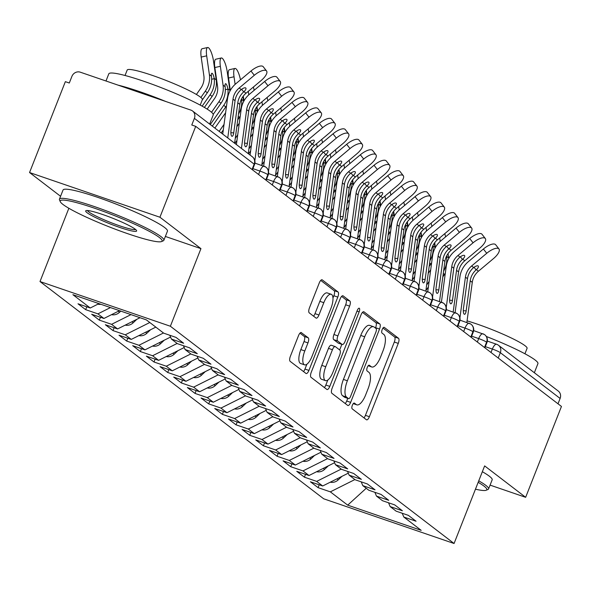 <?xml version="1.0" encoding="UTF-8"?>
<svg xmlns="http://www.w3.org/2000/svg" width="591" height="591" viewBox="0 0 591 591"><rect width="100%" height="100%" fill="white"/><g stroke="black" fill="none" stroke-linecap="round" stroke-linejoin="round"><path stroke-width="0.89" d="M352.354 405.263A3.081 1.13 108.9 0 0 352.177 408.832L366.435 419.75A4.403 1.618 108.9 0 0 366.612 419.846A4.403 1.618 108.9 0 0 369.382 416.707L398.26 343.393A4.403 1.618 108.9 0 0 398.519 338.296L384.261 327.377A3.081 1.13 108.9 0 0 384.143 327.311A3.081 1.13 108.9 0 0 382.2 329.505A3.081 1.13 108.9 0 0 382.015 333.073L383.862 334.491A14.103 5.164 108.9 0 1 383.02 350.81L380.611 356.92A14.103 5.164 108.9 0 1 371.746 366.967A14.103 5.164 108.9 0 1 371.185 366.664L369.338 365.253A3.081 1.13 108.9 0 0 369.22 365.186A3.081 1.13 108.9 0 0 367.277 367.388A3.081 1.13 108.9 0 0 367.092 370.956L368.939 372.367A14.103 5.164 108.9 0 1 368.097 388.693L365.696 394.803A14.103 5.164 108.9 0 1 356.824 404.85A14.103 5.164 108.9 0 1 356.262 404.547L354.423 403.128A3.081 1.13 108.9 0 0 354.297 403.062A3.081 1.13 108.9 0 0 352.354 405.263M301.447 332.615A4.403 1.618 108.9 0 0 301.277 332.519A4.403 1.618 108.9 0 0 298.507 335.658L290.403 356.225A4.403 1.618 108.9 0 0 290.137 361.33L305.975 373.453A4.403 1.618 108.9 0 0 306.153 373.549A4.403 1.618 108.9 0 0 308.923 370.409L337.801 297.096A4.403 1.618 108.9 0 0 338.067 291.991L322.228 279.868A4.403 1.618 108.9 0 0 322.051 279.772A4.403 1.618 108.9 0 0 319.28 282.912L309.492 307.756A4.403 1.618 108.9 0 0 309.233 312.861L316.008 318.047A4.403 1.618 108.9 0 0 316.185 318.143A4.403 1.618 108.9 0 0 318.955 315.003L323.809 302.681A11.783 4.322 108.9 0 1 331.219 294.281A11.783 4.322 108.9 0 1 330.99 308.177L311.974 356.447A11.783 4.322 108.9 0 1 304.564 364.846A11.783 4.322 108.9 0 1 304.793 350.951L307.963 342.906A4.403 1.618 108.9 0 0 308.229 337.801L301.078 332.482M490.079 485.115L525.65 497.312L561.45 406.438L195.717 126.356L191.772 125.004L194.387 118.363A6.73 6.22 -52.6 0 0 192.555 110.99A6.73 6.22 -52.6 0 0 190.908 110.111L80.287 72.183A6.73 6.22 -52.6 0 0 71.91 76.379L69.295 83.013L65.35 81.661L29.55 172.535L60.57 196.293M165.362 236.444L200.94 248.641L159.925 217.229L195.717 126.356M200.94 248.641L170.371 326.239L454.073 543.498L323.698 498.797L40.003 281.545L170.371 326.239M525.65 497.312L484.635 465.9L454.073 543.498M332.142 388.191A4.403 1.618 108.9 0 0 331.876 393.288L347.715 405.419A4.403 1.618 108.9 0 0 347.885 405.515A4.403 1.618 108.9 0 0 350.655 402.368L379.54 329.054A4.403 1.618 108.9 0 0 379.799 323.957L363.967 311.826A4.403 1.618 108.9 0 0 363.79 311.738A4.403 1.618 108.9 0 0 361.02 314.877L332.142 388.191M326.845 389.432L311.006 377.309A4.403 1.618 108.9 0 1 311.272 372.204L340.15 298.891A4.403 1.618 108.9 0 1 342.92 295.751A4.403 1.618 108.9 0 1 343.098 295.847L349.872 301.041A4.403 1.618 108.9 0 1 349.613 306.138L337.897 335.873A4.403 1.618 108.9 0 0 337.638 340.97L342.13 344.413A4.403 1.618 108.9 0 0 342.307 344.509A4.403 1.618 108.9 0 0 345.078 341.369L357.274 310.415A3.081 1.13 108.9 0 1 359.21 308.214A3.081 1.13 108.9 0 1 359.151 311.856L329.793 386.388A4.403 1.618 108.9 0 1 327.022 389.528A4.403 1.618 108.9 0 1 326.845 389.432M366.235 488.262L347.7 505.15L421.184 530.341L403.823 517.044L416.064 521.24L408.411 515.382L396.162 511.178L390.149 506.576L402.397 510.772L394.736 504.906L382.488 500.71L376.474 496.1L388.723 500.304L381.069 494.438L368.821 490.242L362.8 485.632L375.049 489.836L367.395 483.97L355.147 479.766L349.133 475.164L361.374 479.36L353.721 473.502L341.472 469.298L335.459 464.696L347.707 468.892L340.047 463.026L327.806 458.83L321.785 454.22L334.033 458.424L326.38 452.558L314.131 448.362L308.118 443.752L320.359 447.948L312.705 442.09L300.457 437.887L294.444 433.284L306.692 437.48L299.031 431.615L286.783 427.419L280.769 422.809L293.018 427.012L285.364 421.147L273.116 416.95L267.095 412.341L279.344 416.537L271.69 410.679L259.442 406.475L253.428 401.873L265.669 406.069L258.016 400.203L245.767 396.007L239.754 391.405L252.002 395.601L244.342 389.735L232.1 385.539L226.08 380.929L238.328 385.133L230.675 379.267L218.426 375.071L212.405 370.461L224.654 374.657L217 368.799L204.752 364.595L198.739 359.993L210.987 364.189L203.326 358.323L191.078 354.127L185.064 349.517L197.313 353.721L189.652 347.855L177.411 343.659L171.39 339.049L183.638 343.245L175.985 337.387L163.737 333.184L146.376 319.886L72.892 294.695L90.253 307.992L98.963 303.634M347.7 505.15L330.339 491.852L354.881 479.567M319.214 484.797L318.091 487.656L330.339 491.852M318.091 487.656L310.43 481.791L322.679 485.987L316.665 481.384L341.214 469.099M305.54 474.329L304.417 477.181L316.665 481.384M304.417 477.181L296.763 471.322L309.004 475.519L302.991 470.909L327.54 458.631M291.865 463.861L290.742 466.713L302.991 470.909M290.742 466.713L283.089 460.847L295.337 465.051L289.317 460.441L313.865 448.155M278.198 453.386L277.076 456.245L289.317 460.441M277.076 456.245L269.415 450.379L281.663 454.575L275.65 449.973L300.191 437.687M264.524 442.918L263.401 445.769L275.65 449.973M263.401 445.769L255.74 439.911L267.989 444.107L261.976 439.497L286.524 427.219M250.85 432.449L249.727 435.301L261.976 439.497M249.727 435.301L242.074 429.435L254.322 433.639L248.301 429.029L272.85 416.744M237.183 421.981L236.053 424.833L248.301 429.029M236.053 424.833L228.399 418.967L240.648 423.163L234.634 418.561L259.176 406.276M223.509 411.506L222.386 414.357L234.634 418.561M222.386 414.357L214.725 408.499L226.974 412.695L220.96 408.093L245.509 395.807M209.835 401.038L208.712 403.889L220.96 408.093M208.712 403.889L201.058 398.024L213.299 402.227L207.286 397.617L231.835 385.332M196.16 390.57L195.037 393.421L207.286 397.617M195.037 393.421L187.384 387.556L199.632 391.759L193.612 387.149L218.16 374.864M182.493 380.094L181.371 382.953L193.612 387.149M181.371 382.953L173.71 377.088L185.958 381.284L179.945 376.681L204.486 364.396M168.819 369.626L167.696 372.478L179.945 376.681M167.696 372.478L160.035 366.619L172.284 370.816L166.27 366.206L190.819 353.928M155.145 359.158L154.022 362.01L166.27 366.206M154.022 362.01L146.369 356.144L158.617 360.347L152.596 355.738L177.145 343.452M141.478 348.69L140.348 351.542L152.596 355.738M140.348 351.542L132.694 345.676L144.943 349.872L138.929 345.27L163.471 332.984M127.804 338.215L126.681 341.066L138.929 345.27M126.681 341.066L119.02 335.208L131.268 339.404L125.255 334.794L149.796 322.516M114.129 327.746L113.007 330.598L125.255 334.794M113.007 330.598L105.353 324.732L117.594 328.936L111.581 324.326L130.988 314.619M100.455 317.278L99.332 320.13L111.581 324.326M99.332 320.13L91.679 314.264L103.927 318.468L97.907 313.858L110.458 307.579M86.788 306.803L85.665 309.662L97.907 313.858M85.665 309.662L78.005 303.796L90.253 307.992M171.39 339.049L169.802 335.267M185.064 349.517L183.469 345.735M103.927 318.468L119.493 310.674M198.739 359.993L197.143 356.203M117.594 328.936L140.023 317.714M212.405 370.461L210.817 366.679M131.268 339.404L155.817 327.119M226.08 380.929L224.491 377.147M144.943 349.872L170.555 337.055M239.754 391.405L238.158 387.615M158.617 360.347L184.229 347.53M253.428 401.873L251.832 398.09M172.284 370.816L197.896 357.998M267.095 412.341L265.507 408.558M185.958 381.284L211.571 368.466M280.769 422.809L279.174 419.026M199.632 391.759L225.245 378.942M294.444 433.284L292.848 429.494M213.299 402.227L238.912 389.41M308.118 443.752L306.522 439.97M226.974 412.695L252.586 399.878M321.785 454.22L320.196 450.438M240.648 423.163L266.26 410.346M335.459 464.696L333.863 460.906M254.322 433.639L279.935 420.822M349.133 475.164L347.538 471.382M267.989 444.107L293.601 431.29M362.8 485.632L361.212 481.85M281.663 454.575L307.276 441.758M376.474 496.1L374.886 492.318M295.337 465.051L320.95 452.233M390.149 506.576L388.553 502.786M309.004 475.519L334.617 462.701M558.007 403.801L560.113 398.445L500.333 352.664L498.22 358.02M487.331 341.088L496.588 344.265A6.73 2.467 108.9 0 1 496.861 344.405A6.73 6.22 127.4 0 1 498.501 345.284L558.281 391.065A6.73 6.22 127.4 0 1 560.113 398.445M403.823 517.044L402.227 513.261M322.679 485.987L348.291 473.169M159.925 217.229L29.55 172.535M68.859 208.276L40.003 281.545M484.48 347.493L486.592 342.137A6.73 6.22 -52.6 0 0 484.76 334.765A6.73 6.22 -52.6 0 0 484.354 334.476A6.73 6.22 -52.6 0 0 483.12 333.885A6.73 2.467 108.9 0 0 482.921 333.789A6.73 2.467 108.9 0 0 478.688 338.584L471.655 336.176M470.813 337.025L472.918 331.669A6.73 6.22 -52.6 0 0 471.086 324.289A6.73 6.22 -52.6 0 0 470.68 324.008A6.73 6.22 -52.6 0 0 469.446 323.41A6.73 2.467 108.9 0 0 469.247 323.314A6.73 2.467 108.9 0 0 465.014 328.116L457.981 325.707M457.138 326.557L459.251 321.201A6.73 6.22 -52.6 0 0 457.419 313.821A6.73 6.22 -52.6 0 0 457.006 313.533A6.73 6.22 -52.6 0 0 455.772 312.942A6.73 2.467 108.9 0 0 455.572 312.846A6.73 2.467 108.9 0 0 451.339 317.648L444.314 315.239M443.464 316.082L445.577 310.726A6.73 6.22 -52.6 0 0 443.745 303.353A6.73 6.22 -52.6 0 0 443.331 303.065A6.73 6.22 -52.6 0 0 442.105 302.474A6.73 2.467 108.9 0 0 441.905 302.378A6.73 2.467 108.9 0 0 437.672 307.172L430.64 304.764M429.797 305.613L431.903 300.258A6.73 6.22 -52.6 0 0 430.071 292.885A6.73 6.22 -52.6 0 0 429.664 292.597A6.73 6.22 -52.6 0 0 428.431 292.006A6.73 2.467 108.9 0 0 428.231 291.91A6.73 2.467 108.9 0 0 423.998 296.704L416.965 294.296M416.123 295.145L418.229 289.789A6.73 6.22 -52.6 0 0 416.396 282.409A6.73 6.22 -52.6 0 0 415.99 282.121A6.73 6.22 -52.6 0 0 414.756 281.53A6.73 2.467 108.9 0 0 414.557 281.434A6.73 2.467 108.9 0 0 410.324 286.236L403.291 283.828M402.449 284.677L404.562 279.321A6.73 6.22 -52.6 0 0 402.73 271.941A6.73 6.22 -52.6 0 0 402.316 271.653A6.73 6.22 -52.6 0 0 401.082 271.062A6.73 2.467 108.9 0 0 400.89 270.966A6.73 2.467 108.9 0 0 396.65 275.768L389.624 273.352M388.775 274.202L390.887 268.846A6.73 6.22 -52.6 0 0 389.055 261.473A6.73 6.22 -52.6 0 0 388.649 261.185A6.73 6.22 -52.6 0 0 387.415 260.594A6.73 2.467 108.9 0 0 387.216 260.498A6.73 2.467 108.9 0 0 382.983 265.293L375.95 262.884M375.108 263.734L377.213 258.378A6.73 6.22 -52.6 0 0 375.381 250.998A6.73 6.22 -52.6 0 0 374.975 250.717A6.73 6.22 -52.6 0 0 373.741 250.119A6.73 2.467 108.9 0 0 373.542 250.023A6.73 2.467 108.9 0 0 369.309 254.824L362.276 252.416M361.433 253.266L363.546 247.91A6.73 6.22 -52.6 0 0 361.714 240.53A6.73 6.22 -52.6 0 0 361.3 240.242A6.73 6.22 -52.6 0 0 360.067 239.65A6.73 2.467 108.9 0 0 359.867 239.554A6.73 2.467 108.9 0 0 355.634 244.356L348.609 241.941M347.759 242.79L349.872 237.434A6.73 6.22 -52.6 0 0 348.04 230.062A6.73 6.22 -52.6 0 0 347.626 229.773A6.73 6.22 -52.6 0 0 346.4 229.182A6.73 2.467 108.9 0 0 346.2 229.086A6.73 2.467 108.9 0 0 341.96 233.881L334.934 231.473M334.092 232.322L336.198 226.966A6.73 6.22 -52.6 0 0 334.366 219.586A6.73 6.22 -52.6 0 0 333.959 219.305A6.73 6.22 -52.6 0 0 332.726 218.714A6.73 2.467 108.9 0 0 332.526 218.618A6.73 2.467 108.9 0 0 328.293 223.413L321.26 221.004M320.418 221.854L322.523 216.498A6.73 6.22 -52.6 0 0 320.691 209.118A6.73 6.22 -52.6 0 0 320.285 208.83A6.73 6.22 -52.6 0 0 319.051 208.239A6.73 2.467 108.9 0 0 318.852 208.143A6.73 2.467 108.9 0 0 314.619 212.945L307.586 210.536M306.744 211.379L308.857 206.03A6.73 6.22 -52.6 0 0 307.025 198.65A6.73 6.22 -52.6 0 0 306.611 198.362A6.73 6.22 -52.6 0 0 305.377 197.771A6.73 2.467 108.9 0 0 305.185 197.675A6.73 2.467 108.9 0 0 300.945 202.477L293.919 200.061M293.07 200.91L295.182 195.555A6.73 6.22 -52.6 0 0 293.35 188.182A6.73 6.22 -52.6 0 0 292.944 187.894A6.73 6.22 -52.6 0 0 291.71 187.303A6.73 2.467 108.9 0 0 291.511 187.207A6.73 2.467 108.9 0 0 287.278 192.001L280.245 189.593M279.403 190.442L281.508 185.086A6.73 6.22 -52.6 0 0 279.676 177.706A6.73 6.22 -52.6 0 0 279.27 177.426A6.73 6.22 -52.6 0 0 278.036 176.827A6.73 2.467 108.9 0 0 277.836 176.731A6.73 2.467 108.9 0 0 273.603 181.533L266.571 179.125M265.728 179.974L267.841 174.618A6.73 6.22 -52.6 0 0 266.009 167.238A6.73 6.22 -52.6 0 0 265.595 166.95A6.73 6.22 -52.6 0 0 264.362 166.359A6.73 2.467 108.9 0 0 264.162 166.263A6.73 2.467 108.9 0 0 259.929 171.065L252.904 168.649M363.967 417.867A4.403 1.618 108.9 0 0 365.43 415.355L394.308 342.041A4.403 1.618 108.9 0 0 394.574 336.936L382.968 328.057M375.448 328.049L375.588 327.702A4.403 1.618 108.9 0 0 375.846 322.605L362.482 312.366M345.247 403.527A4.403 1.618 108.9 0 0 346.71 401.016L347.752 398.356M348.483 398.585A3.081 1.13 108.9 0 0 348.601 398.652A3.081 1.13 108.9 0 0 350.544 396.45L375.891 332.098A3.081 1.13 108.9 0 0 376.075 328.53L374.133 327.037A14.103 5.164 108.9 0 0 373.571 326.734A14.103 5.164 108.9 0 0 364.706 336.781L347.375 380.774A14.103 5.164 108.9 0 0 346.533 397.093L348.483 398.585L344.531 397.226A3.081 1.13 108.9 0 0 344.656 397.292A3.081 1.13 108.9 0 0 344.789 397.322M373.571 326.734L369.619 325.382A14.103 5.164 108.9 0 0 360.754 335.429L364.706 336.781M344.531 397.226L342.588 395.741A14.103 5.164 108.9 0 1 343.423 379.415L360.754 335.429M341.613 296.387L345.92 299.681L349.872 301.041M338.554 343.186A4.403 1.618 108.9 0 1 338.355 343.157A4.403 1.618 108.9 0 1 338.178 343.061L333.686 339.618A4.403 1.618 108.9 0 1 333.945 334.521L345.661 304.786A4.403 1.618 108.9 0 0 345.92 299.681M341.864 344.361L339.662 349.946M327.813 380.02L325.84 385.037L329.793 386.388M325.744 366.723A11.783 4.322 108.9 0 0 325.515 380.626A11.783 4.322 108.9 0 0 332.925 372.227L339.626 355.221A4.403 1.618 108.9 0 0 339.884 350.116L335.392 346.673A4.403 1.618 108.9 0 0 335.215 346.577A4.403 1.618 108.9 0 0 332.445 349.717L325.744 366.723L321.792 365.371A11.783 4.322 108.9 0 0 321.563 379.267L325.515 380.626M335.016 346.548L331.44 345.321A4.403 1.618 108.9 0 0 331.263 345.225A4.403 1.618 108.9 0 0 328.493 348.365L332.445 349.717M321.792 365.371L328.493 348.365M324.378 387.548A4.403 1.618 108.9 0 0 325.84 385.037M304.564 364.846L300.612 363.495A11.783 4.322 108.9 0 1 300.849 349.591L304.018 341.546A4.403 1.618 108.9 0 0 304.276 336.449L299.969 333.147M331.219 294.281L327.274 292.929A11.783 4.322 108.9 0 0 319.857 301.329L323.809 302.681M313.54 316.155A4.403 1.618 108.9 0 0 315.003 313.651L319.857 301.329M332.969 297.982L333.849 295.744A4.403 1.618 108.9 0 0 334.114 290.639L320.743 280.4M303.508 371.562A4.403 1.618 108.9 0 0 304.971 369.057L306.862 364.248M445.57 236.888A11.222 2.889 77.3 0 0 444.787 233.63M428.224 273.33L430.691 269.814M435.39 247.489L434.703 242.687M448.037 253.613L448.643 257.875A22.443 20.729 127.4 0 1 448.732 258.57M439.697 237.914L440.199 241.424M446.552 256.095A4.492 1.152 -102.7 0 1 446.589 256.302L446.641 256.664A22.443 20.729 127.4 0 1 443.612 271.106M428.364 287.019L425.904 290.543M429.118 281.449L426.65 284.973M445.311 273.256A22.443 20.729 127.4 0 1 444.55 274.416L442.836 276.869M330.273 482.19A8.976 8.289 -52.6 0 0 338.274 479.84L341.967 476.339M483.401 249.01A11.222 4.189 -38 0 1 495.664 244.726L498.996 248.996A11.222 4.189 142 0 0 486.733 253.28L483.401 249.01L468.286 261.717A22.443 20.729 -52.6 0 0 459.924 276.795L455.077 312.676M466.846 322.494L472.268 282.38A16.607 15.336 127.4 0 1 478.451 271.217L493.566 258.518A11.222 4.189 142 0 0 498.996 248.996M463.3 310.689L466.151 310.866A4.492 1.463 -86.4 0 1 464.504 314.301A4.492 1.463 -86.4 0 1 464.194 314.176A4.492 1.463 -86.4 0 1 463.418 308.775L467.481 278.716A16.607 15.336 -52.6 0 1 473.384 267.797L473.672 267.56A4.492 1.677 -38 0 1 478.171 265.965A4.492 1.677 -38 0 1 478.289 266.083A4.492 1.677 -38 0 1 476.398 269.644L476.117 269.895A16.607 15.336 -52.6 0 0 470.214 280.806L472.268 282.38M459.924 317.862L465.427 277.142A16.607 15.336 127.4 0 1 471.618 265.987L486.733 253.28M466.151 310.866L470.214 280.806M431.895 226.419A11.222 2.889 77.3 0 0 431.12 223.162M414.557 262.862L417.024 259.338M421.715 237.021L421.028 232.211M434.363 243.145L434.976 247.407A22.443 20.729 127.4 0 1 435.065 248.094M426.022 227.439L426.525 230.955M432.885 245.627A4.492 1.152 -102.7 0 1 432.915 245.834L432.974 246.188A22.443 20.729 127.4 0 1 429.945 260.631M414.697 276.551L412.23 280.075M415.451 270.981L412.983 274.497M431.644 262.788A22.443 20.729 127.4 0 1 430.883 263.948L429.162 266.393M316.599 471.714A8.976 8.289 -52.6 0 0 324.607 469.365L328.293 465.863M418.229 215.944A11.222 2.889 77.3 0 0 417.445 212.686M400.883 252.394L403.35 248.87M408.049 226.545L407.354 221.743M420.689 232.677L421.302 236.932A22.443 20.729 127.4 0 1 421.39 237.626M412.348 216.971L412.858 220.487M419.211 235.159A4.492 1.152 -102.7 0 1 419.248 235.358L419.3 235.72A22.443 20.729 127.4 0 1 416.271 250.163M401.023 266.083L398.556 269.599M401.777 260.505L399.309 264.029M417.97 252.32A22.443 20.729 127.4 0 1 417.209 253.473L415.495 255.925M302.932 461.246A8.976 8.289 -52.6 0 0 310.932 458.897L314.619 455.395M404.554 205.476A11.222 2.889 77.3 0 0 403.771 202.218M387.208 241.926L389.676 238.402M394.374 216.077L393.687 211.275M407.014 222.201L407.627 226.464A22.443 20.729 127.4 0 1 407.716 227.158M398.681 206.503L399.184 210.019M405.537 224.683A4.492 1.152 -102.7 0 1 405.574 224.89L405.625 225.252A22.443 20.729 127.4 0 1 402.597 239.695M387.349 255.608L384.881 259.131M388.102 250.037L385.635 253.561M404.296 241.852A22.443 20.729 127.4 0 1 403.535 243.004L401.821 245.457M289.258 450.778A8.976 8.289 -52.6 0 0 297.258 448.429L300.952 444.927M390.88 195.008A11.222 2.889 77.3 0 0 390.104 191.75M373.534 231.45L376.002 227.934M380.7 205.609L380.013 200.8M393.347 211.733L393.953 215.996A22.443 20.729 127.4 0 1 394.042 216.69M385.007 196.027L385.509 199.544M391.863 214.215A4.492 1.152 -102.7 0 1 391.899 214.422L391.951 214.777A22.443 20.729 127.4 0 1 388.922 229.219M373.682 245.139L371.214 248.663M374.435 239.569L371.968 243.093M390.629 231.376A22.443 20.729 127.4 0 1 389.861 232.536L388.147 234.982M275.583 440.31A8.976 8.289 -52.6 0 0 283.584 437.953L287.278 434.459M469.727 238.542A11.222 4.189 -38 0 1 481.997 234.258L485.322 238.528A11.222 4.189 142 0 0 473.059 242.812L469.727 238.542L454.612 251.249A22.443 20.729 -52.6 0 0 446.249 266.327L441.403 302.208M453.171 312.026L458.594 271.904A16.607 15.336 127.4 0 1 464.777 260.749L479.899 248.043A11.222 4.189 142 0 0 485.322 238.528M449.625 300.221L452.477 300.398A4.492 1.463 -86.4 0 1 450.83 303.833A4.492 1.463 -86.4 0 1 450.527 303.708A4.492 1.463 -86.4 0 1 449.744 298.307L453.807 268.24A16.607 15.336 -52.6 0 1 459.709 257.329L459.997 257.092A4.492 1.677 -38 0 1 464.496 255.497A4.492 1.677 -38 0 1 464.615 255.608A4.492 1.677 -38 0 1 462.723 259.176L462.45 259.419A16.607 15.336 -52.6 0 0 456.54 270.338L458.594 271.904M446.257 307.386L451.76 266.674A16.607 15.336 127.4 0 1 457.944 255.511L473.059 242.812M452.477 300.398L456.54 270.338M456.06 228.074A11.222 4.189 -38 0 1 468.323 223.79L471.655 228.052A11.222 4.189 142 0 0 459.392 232.344L456.06 228.074L440.938 240.773A22.443 20.729 -52.6 0 0 432.582 255.851L427.729 291.732M439.497 301.55L444.92 261.436A16.607 15.336 127.4 0 1 451.11 250.281L466.225 237.575A11.222 4.189 142 0 0 471.655 228.052M435.951 289.745L438.81 289.93A4.492 1.463 -86.4 0 1 437.155 293.358A4.492 1.463 -86.4 0 1 436.852 293.239A4.492 1.463 -86.4 0 1 436.077 287.832L440.132 257.772A16.607 15.336 -52.6 0 1 446.042 246.861L446.331 246.617A4.492 1.677 -38 0 1 450.83 245.029A4.492 1.677 -38 0 1 450.94 245.139A4.492 1.677 -38 0 1 449.057 248.708L448.776 248.951A16.607 15.336 -52.6 0 0 442.873 259.87L444.92 261.436M432.582 296.918L438.086 256.199A16.607 15.336 127.4 0 1 444.269 245.043L459.392 232.344M438.81 289.93L442.873 259.87M442.386 217.606A11.222 4.189 -38 0 1 454.649 213.314L457.981 217.584A11.222 4.189 142 0 0 445.717 221.869L442.386 217.606L427.271 230.305A22.443 20.729 -52.6 0 0 418.908 245.383L414.062 281.264M425.83 291.082L431.245 250.968A16.607 15.336 127.4 0 1 437.436 239.813L452.551 227.107A11.222 4.189 142 0 0 457.981 217.584M422.277 279.277L425.136 279.454A4.492 1.463 -86.4 0 1 423.488 282.89A4.492 1.463 -86.4 0 1 423.178 282.764A4.492 1.463 -86.4 0 1 422.402 277.364L426.466 247.304A16.607 15.336 -52.6 0 1 432.368 236.385L432.656 236.149A4.492 1.677 -38 0 1 437.155 234.553A4.492 1.677 -38 0 1 437.274 234.671A4.492 1.677 -38 0 1 435.382 238.232L435.102 238.483A16.607 15.336 -52.6 0 0 429.199 249.395L431.245 250.968M418.908 286.45L424.412 245.73A16.607 15.336 127.4 0 1 430.603 234.575L445.717 221.869M425.136 279.454L429.199 249.395M428.711 207.131A11.222 4.189 -38 0 1 440.975 202.846L444.306 207.116A11.222 4.189 142 0 0 432.043 211.401L428.711 207.131L413.597 219.837A22.443 20.729 -52.6 0 0 405.234 234.915L400.388 270.796M412.156 280.614L417.578 240.5A16.607 15.336 127.4 0 1 423.762 229.338L438.877 216.638A11.222 4.189 142 0 0 444.306 207.116M408.61 268.809L411.462 268.986A4.492 1.463 -86.4 0 1 409.814 272.421A4.492 1.463 -86.4 0 1 409.504 272.296A4.492 1.463 -86.4 0 1 408.728 266.896L412.791 236.828A16.607 15.336 -52.6 0 1 418.694 225.917L418.982 225.681A4.492 1.677 -38 0 1 423.481 224.085A4.492 1.677 -38 0 1 423.599 224.203A4.492 1.677 -38 0 1 421.708 227.764L421.427 228.015A16.607 15.336 -52.6 0 0 415.525 238.927L417.578 240.5M405.241 275.975L410.738 235.262A16.607 15.336 127.4 0 1 416.928 224.107L432.043 211.401M411.462 268.986L415.525 238.927M475.46 489.2A54.764 6.213 -158.5 0 0 486.23 490.227A54.764 6.213 -158.5 0 0 484.073 486.157A54.764 6.213 -158.5 0 0 478.171 482.322M478.754 480.845A56.108 6.361 21.5 0 1 485.75 485.314A56.108 6.361 21.5 0 1 488.565 488.949A56.108 6.361 21.5 0 1 487.959 489.488L486.23 490.227M486.334 336.478A56.108 6.361 21.5 0 1 535.106 360A56.108 6.361 21.5 0 1 537.928 363.635L534.345 372.736M467.06 320.876A40.402 4.58 21.5 0 1 525.044 345.72A40.402 4.58 21.5 0 1 527.076 348.335L524.934 353.773M482.345 471.714A56.108 6.361 21.5 0 1 489.341 476.191A56.108 6.361 21.5 0 1 492.163 479.826L488.565 488.949M62.956 204.442A54.764 6.213 -158.5 0 0 115.592 229.323A54.764 6.213 -158.5 0 0 161.52 241.564A54.764 6.213 -158.5 0 0 159.356 237.486A54.764 6.213 -158.5 0 0 100.95 210.47A54.764 6.213 -158.5 0 0 60.282 201.686A54.764 6.213 -158.5 0 0 62.956 204.442M60.282 201.686L59.521 199.965A56.108 6.361 21.5 0 1 59.447 199.152A56.108 6.361 21.5 0 1 104.134 210.041A56.108 6.361 21.5 0 1 161.033 236.651A56.108 6.361 21.5 0 1 163.855 240.286A56.108 6.361 21.5 0 1 163.249 240.825L161.52 241.564M87.062 212.701A27.378 3.103 21.5 0 1 85.976 210.662A27.378 3.103 21.5 0 1 108.943 216.779A27.378 3.103 21.5 0 1 135.258 229.227A27.378 3.103 21.5 0 1 136.595 230.601A27.378 3.103 21.5 0 1 116.264 226.213A27.378 3.103 21.5 0 1 87.062 212.701M87.453 210.536A26.034 2.955 -158.5 0 0 88.731 211.859A26.034 2.955 -158.5 0 0 113.812 223.716A26.034 2.955 -158.5 0 0 135.605 229.5M105.988 80.997L108.803 73.838A56.108 6.361 21.5 0 1 153.497 84.727A56.108 6.361 21.5 0 1 210.396 111.337A56.108 6.361 21.5 0 1 213.218 114.964L209.635 124.066M125.041 75.485L127.183 70.056A40.402 4.58 21.5 0 1 159.363 77.894A40.402 4.58 21.5 0 1 200.327 97.05A40.402 4.58 21.5 0 1 202.358 99.665L200.216 105.102M59.447 199.152L63.038 190.021A56.108 6.361 21.5 0 1 107.732 200.91A56.108 6.361 21.5 0 1 164.63 227.52A56.108 6.361 21.5 0 1 167.452 231.155L163.855 240.286M118.008 85.119A56.108 6.361 21.5 0 1 165.96 101.556M377.213 184.532A11.222 2.889 77.3 0 0 376.43 181.274M359.867 220.982L362.335 217.458M367.033 195.141L366.339 190.332M379.673 201.265L380.286 205.528A22.443 20.729 127.4 0 1 380.375 206.215M371.333 185.559L371.835 189.076M378.196 203.747A4.492 1.152 -102.7 0 1 378.233 203.947L378.284 204.309A22.443 20.729 127.4 0 1 375.255 218.751M360.008 234.671L357.54 238.195M360.761 229.101L358.294 232.618M376.955 220.908A22.443 20.729 127.4 0 1 376.194 222.068L374.472 224.514M261.916 429.834A8.976 8.289 -52.6 0 0 269.917 427.485L273.603 423.983M415.037 196.663A11.222 4.189 -38 0 1 427.308 192.378L430.64 196.64A11.222 4.189 142 0 0 418.369 200.933L415.037 196.663L399.922 209.369A22.443 20.729 -52.6 0 0 391.56 224.447L386.713 260.328M398.482 270.139L403.904 230.025A16.607 15.336 127.4 0 1 410.095 218.869L425.21 206.163A11.222 4.189 142 0 0 430.64 196.64M394.936 258.333L397.795 258.518A4.492 1.463 -86.4 0 1 396.14 261.953A4.492 1.463 -86.4 0 1 395.837 261.828A4.492 1.463 -86.4 0 1 395.054 256.42L399.117 226.36A16.607 15.336 -52.6 0 1 405.027 215.449L405.315 215.205A4.492 1.677 -38 0 1 409.814 213.617A4.492 1.677 -38 0 1 409.925 213.728A4.492 1.677 -38 0 1 408.034 217.296L407.76 217.54A16.607 15.336 -52.6 0 0 401.85 228.458L403.904 230.025M391.567 265.507L397.071 224.794A16.607 15.336 127.4 0 1 403.254 213.632L418.369 200.933M397.795 258.518L401.85 228.458M363.539 174.064A11.222 2.889 77.3 0 0 362.756 170.806M346.193 210.514L348.66 206.99M353.359 184.665L352.664 179.863M365.999 190.797L366.612 195.052A22.443 20.729 127.4 0 1 366.701 195.747M357.658 175.091L358.168 178.608M364.521 193.279A4.492 1.152 -102.7 0 1 364.558 193.479L364.61 193.841A22.443 20.729 127.4 0 1 361.581 208.283M346.333 224.203L343.866 227.72M347.087 218.626L344.619 222.15M363.28 210.44A22.443 20.729 127.4 0 1 362.519 211.593L360.805 214.045M248.242 419.366A8.976 8.289 -52.6 0 0 256.243 417.017L259.937 413.515M401.37 186.195A11.222 4.189 -38 0 1 413.634 181.902L416.965 186.172A11.222 4.189 142 0 0 404.702 190.457L401.37 186.195L386.255 198.894A22.443 20.729 -52.6 0 0 377.893 213.972L373.039 249.853M384.807 259.671L390.23 219.556A16.607 15.336 127.4 0 1 396.421 208.401L411.535 195.695A11.222 4.189 142 0 0 416.965 186.172M381.261 247.865L384.12 248.05A4.492 1.463 -86.4 0 1 382.466 251.478A4.492 1.463 -86.4 0 1 382.163 251.36A4.492 1.463 -86.4 0 1 381.387 245.952L385.45 215.892A16.607 15.336 -52.6 0 1 391.353 204.974L391.641 204.737A4.492 1.677 -38 0 1 396.14 203.141A4.492 1.677 -38 0 1 396.258 203.26A4.492 1.677 -38 0 1 394.367 206.828L394.086 207.072A16.607 15.336 -52.6 0 0 388.184 217.983L390.23 219.556M377.893 255.039L383.396 214.319A16.607 15.336 127.4 0 1 389.587 203.164L404.702 190.457M384.12 248.05L388.184 217.983M349.865 163.596A11.222 2.889 77.3 0 0 349.082 160.338M332.519 200.039L334.986 196.522M339.685 174.197L338.998 169.395M352.332 180.321L352.938 184.584A22.443 20.729 127.4 0 1 353.026 185.279M343.992 164.623L344.494 168.132M350.847 182.804A4.492 1.152 -102.7 0 1 350.884 183.011L350.936 183.373A22.443 20.729 127.4 0 1 347.907 197.815M332.659 213.728L330.192 217.252M333.413 208.158L330.945 211.681M349.606 199.965A22.443 20.729 127.4 0 1 348.845 201.125L347.131 203.577M234.568 408.898A8.976 8.289 -52.6 0 0 242.569 406.542L246.262 403.047M387.696 175.719A11.222 4.189 -38 0 1 399.959 171.434L403.291 175.704A11.222 4.189 142 0 0 391.028 179.989L387.696 175.719L372.581 188.426A22.443 20.729 -52.6 0 0 364.219 203.503L359.372 239.385M371.141 249.203L376.563 209.088A16.607 15.336 127.4 0 1 382.746 197.926L397.861 185.227A11.222 4.189 142 0 0 403.291 175.704M367.595 237.397L370.446 237.575A4.492 1.463 -86.4 0 1 368.799 241.01A4.492 1.463 -86.4 0 1 368.489 240.884A4.492 1.463 -86.4 0 1 367.713 235.484L371.776 205.424A16.607 15.336 -52.6 0 1 377.679 194.505L377.967 194.269A4.492 1.677 -38 0 1 382.466 192.673A4.492 1.677 -38 0 1 382.584 192.792A4.492 1.677 -38 0 1 380.693 196.352L380.412 196.604A16.607 15.336 -52.6 0 0 374.509 207.515L376.563 209.088M364.219 244.571L369.722 203.851A16.607 15.336 127.4 0 1 375.913 192.696L391.028 179.989M370.446 237.575L374.509 207.515M336.19 153.121A11.222 2.889 77.3 0 0 335.415 149.87M318.852 189.571L321.319 186.047M326.01 163.729L325.323 158.92M338.658 169.853L339.271 174.116A22.443 20.729 127.4 0 1 339.36 174.803M330.317 154.148L330.82 157.664M337.18 172.336A4.492 1.152 -102.7 0 1 337.21 172.542L337.269 172.897A22.443 20.729 127.4 0 1 334.24 187.34M318.992 203.26L316.525 206.784M319.746 197.69L317.278 201.206M335.939 189.497A22.443 20.729 127.4 0 1 335.178 190.657L333.457 193.102M220.894 398.423A8.976 8.289 -52.6 0 0 228.902 396.073L232.588 392.572M374.022 165.251A11.222 4.189 -38 0 1 386.292 160.966L389.617 165.236A11.222 4.189 142 0 0 377.353 169.521L374.022 165.251L358.907 177.957A22.443 20.729 -52.6 0 0 350.544 193.035L345.698 228.916M357.466 238.734L362.889 198.613A16.607 15.336 127.4 0 1 369.072 187.458L384.194 174.751A11.222 4.189 142 0 0 389.617 165.236M353.92 226.929L356.772 227.107A4.492 1.463 -86.4 0 1 355.125 230.542A4.492 1.463 -86.4 0 1 354.822 230.416A4.492 1.463 -86.4 0 1 354.039 225.016L358.102 194.949A16.607 15.336 -52.6 0 1 364.004 184.037L364.292 183.801A4.492 1.677 -38 0 1 368.791 182.205A4.492 1.677 -38 0 1 368.91 182.316A4.492 1.677 -38 0 1 367.018 185.884L366.745 186.128A16.607 15.336 -52.6 0 0 360.835 197.047L362.889 198.613M350.552 234.095L356.055 193.383A16.607 15.336 127.4 0 1 362.239 182.22L377.353 169.521M356.772 227.107L360.835 197.047M322.523 142.653A11.222 2.889 77.3 0 0 321.74 139.395M305.178 179.103L307.645 175.579M312.344 153.254L311.649 148.452M324.984 159.385L325.597 163.641A22.443 20.729 127.4 0 1 325.685 164.335M316.643 143.679L317.153 147.196M323.506 161.868A4.492 1.152 -102.7 0 1 323.543 162.067L323.595 162.429A22.443 20.729 127.4 0 1 320.566 176.872M305.318 192.792L302.851 196.308M306.072 187.214L303.604 190.738M322.265 179.029A22.443 20.729 127.4 0 1 321.504 180.181L319.79 182.634M207.227 387.955A8.976 8.289 -52.6 0 0 215.227 385.605L218.914 382.104M360.355 154.783A11.222 4.189 -38 0 1 372.618 150.491L375.95 154.761A11.222 4.189 142 0 0 363.687 159.053L360.355 154.783L345.233 167.482A22.443 20.729 -52.6 0 0 336.877 182.56L332.024 218.441M343.792 228.259L349.215 188.145A16.607 15.336 127.4 0 1 355.405 176.99L370.52 164.283A11.222 4.189 142 0 0 375.95 154.761M340.246 216.454L343.105 216.638A4.492 1.463 -86.4 0 1 341.45 220.066A4.492 1.463 -86.4 0 1 341.147 219.948A4.492 1.463 -86.4 0 1 340.372 214.54L344.427 184.481A16.607 15.336 -52.6 0 1 350.337 173.569L350.626 173.326A4.492 1.677 -38 0 1 355.125 171.737A4.492 1.677 -38 0 1 355.235 171.848A4.492 1.677 -38 0 1 353.344 175.416L353.071 175.66A16.607 15.336 -52.6 0 0 347.168 186.571L349.215 188.145M336.877 223.627L342.381 182.907A16.607 15.336 127.4 0 1 348.564 171.752L363.687 159.053M343.105 216.638L347.168 186.571M308.849 132.185A11.222 2.889 77.3 0 0 308.066 128.927M291.503 168.627L293.971 165.111M298.669 142.786L297.982 137.984M311.309 148.91L311.922 153.172A22.443 20.729 127.4 0 1 312.011 153.867M302.976 133.211L303.478 136.728M309.832 151.392A4.492 1.152 -102.7 0 1 309.869 151.599L309.92 151.961A22.443 20.729 127.4 0 1 306.892 166.403M291.644 182.316L289.176 185.84M292.397 176.746L289.93 180.27M308.591 168.553A22.443 20.729 127.4 0 1 307.83 169.713L306.116 172.166M193.553 377.486A8.976 8.289 -52.6 0 0 201.553 375.137L205.247 371.636M346.681 144.307A11.222 4.189 -38 0 1 358.944 140.023L362.276 144.293A11.222 4.189 142 0 0 350.012 148.577L346.681 144.307L331.566 157.014A22.443 20.729 -52.6 0 0 323.203 172.092L318.357 207.973M330.125 217.791L335.54 177.677A16.607 15.336 127.4 0 1 341.731 166.514L356.846 153.815A11.222 4.189 142 0 0 362.276 144.293M326.572 205.986L329.431 206.163A4.492 1.463 -86.4 0 1 327.783 209.598A4.492 1.463 -86.4 0 1 327.473 209.473A4.492 1.463 -86.4 0 1 326.697 204.072L330.761 174.013A16.607 15.336 -52.6 0 1 336.663 163.094L336.951 162.857A4.492 1.677 -38 0 1 341.45 161.262A4.492 1.677 -38 0 1 341.568 161.38A4.492 1.677 -38 0 1 339.677 164.941L339.397 165.192A16.607 15.336 -52.6 0 0 333.494 176.103L335.54 177.677M323.203 213.159L328.707 172.439A16.607 15.336 127.4 0 1 334.898 161.284L350.012 148.577M329.431 206.163L333.494 176.103M295.175 121.716A11.222 2.889 77.3 0 0 294.399 118.459M277.829 158.159L280.297 154.643M284.995 132.318L284.308 127.508M297.642 138.442L298.248 142.704A22.443 20.729 127.4 0 1 298.337 143.391M289.302 122.736L289.804 126.252M296.157 140.924A4.492 1.152 -102.7 0 1 296.194 141.131L296.246 141.485A22.443 20.729 127.4 0 1 293.217 155.928M277.977 171.848L275.509 175.372M278.73 166.278L276.263 169.802M294.924 158.085A22.443 20.729 127.4 0 1 294.155 159.245L292.442 161.69M179.878 367.018A8.976 8.289 -52.6 0 0 187.879 364.662L191.573 361.16M333.006 133.839A11.222 4.189 -38 0 1 345.27 129.555L348.601 133.825A11.222 4.189 142 0 0 336.338 138.109L333.006 133.839L317.892 146.546A22.443 20.729 -52.6 0 0 309.529 161.624L304.683 197.505M316.451 207.323L321.873 167.201A16.607 15.336 127.4 0 1 328.057 156.046L343.172 143.347A11.222 4.189 142 0 0 348.601 133.825M312.905 195.518L315.757 195.695A4.492 1.463 -86.4 0 1 314.109 199.13A4.492 1.463 -86.4 0 1 313.799 199.004A4.492 1.463 -86.4 0 1 313.023 193.604L317.086 163.537A16.607 15.336 -52.6 0 1 322.989 152.626L323.277 152.389A4.492 1.677 -38 0 1 327.776 150.794A4.492 1.677 -38 0 1 327.894 150.904A4.492 1.677 -38 0 1 326.003 154.473L325.722 154.716A16.607 15.336 -52.6 0 0 319.82 165.635L321.873 167.201M309.536 202.683L315.033 161.971A16.607 15.336 127.4 0 1 321.223 150.816L336.338 138.109M315.757 195.695L319.82 165.635M281.501 111.241A11.222 2.889 77.3 0 0 280.725 107.983M264.162 147.691L266.63 144.167M271.328 121.849L270.634 117.04M283.968 127.974L284.581 132.229A22.443 20.729 127.4 0 1 284.67 132.923M275.628 112.268L276.13 115.784M282.491 130.456A4.492 1.152 -102.7 0 1 282.528 130.655L282.579 131.017A22.443 20.729 127.4 0 1 279.55 145.46M264.303 161.38L261.835 164.904M265.056 155.81L262.589 159.326M281.25 147.617A22.443 20.729 127.4 0 1 280.489 148.777L278.767 151.222M166.211 356.543A8.976 8.289 -52.6 0 0 174.212 354.194L177.898 350.692M319.332 123.371A11.222 4.189 -38 0 1 331.603 119.087L334.934 123.349A11.222 4.189 142 0 0 322.664 127.641L319.332 123.371L304.217 136.078A22.443 20.729 -52.6 0 0 295.855 151.148L291.008 187.029M302.777 196.847L308.199 156.733A16.607 15.336 127.4 0 1 314.39 145.578L329.505 132.872A11.222 4.189 142 0 0 334.934 123.349M299.231 185.042L302.09 185.227A4.492 1.463 -86.4 0 1 300.435 188.662A4.492 1.463 -86.4 0 1 300.132 188.536A4.492 1.463 -86.4 0 1 299.349 183.129L303.412 153.069A16.607 15.336 -52.6 0 1 309.322 142.158L309.603 141.914A4.492 1.677 -38 0 1 314.109 140.326A4.492 1.677 -38 0 1 314.22 140.436A4.492 1.677 -38 0 1 312.329 144.005L312.055 144.248A16.607 15.336 -52.6 0 0 306.145 155.167L308.199 156.733M295.862 192.215L301.366 151.503A16.607 15.336 127.4 0 1 307.549 140.34L322.664 127.641M302.09 185.227L306.145 155.167M267.834 100.773A11.222 2.889 77.3 0 0 267.051 97.515M250.488 137.223L252.955 133.699M257.654 111.374L256.959 106.572M270.294 117.506L270.907 121.761A22.443 20.729 127.4 0 1 270.996 122.455M261.953 101.8L262.463 105.316M268.816 119.98A4.492 1.152 -102.7 0 1 268.853 120.187L268.905 120.549A22.443 20.729 127.4 0 1 265.876 134.992M250.628 150.912L248.552 153.874M251.382 145.334L248.914 148.858M267.575 137.149A22.443 20.729 127.4 0 1 266.814 138.301L265.1 140.754M152.537 346.075A8.976 8.289 -52.6 0 0 160.538 343.726L164.232 340.224M305.665 112.903A11.222 4.189 -38 0 1 317.928 108.611L321.26 112.881A11.222 4.189 142 0 0 308.997 117.166L305.665 112.903L290.55 125.602A22.443 20.729 -52.6 0 0 282.188 140.68L277.334 176.561M289.102 186.379L294.525 146.265A16.607 15.336 127.4 0 1 300.716 135.11L315.83 122.403A11.222 4.189 142 0 0 321.26 112.881M285.556 174.574L288.415 174.759A4.492 1.463 -86.4 0 1 286.761 178.186A4.492 1.463 -86.4 0 1 286.458 178.068A4.492 1.463 -86.4 0 1 285.682 172.661L289.745 142.601A16.607 15.336 -52.6 0 1 295.648 131.682L295.936 131.446A4.492 1.677 -38 0 1 300.435 129.85A4.492 1.677 -38 0 1 300.553 129.968A4.492 1.677 -38 0 1 298.662 133.536L298.381 133.78A16.607 15.336 -52.6 0 0 292.479 144.692L294.525 146.265M282.188 181.747L287.691 141.027A16.607 15.336 127.4 0 1 293.882 129.872L308.997 117.166M288.415 174.759L292.479 144.692M254.16 90.305A11.222 2.889 77.3 0 0 253.376 87.047M236.814 126.747L239.281 123.231M243.98 100.906L243.293 96.104M256.627 107.03L257.233 111.293A22.443 20.729 127.4 0 1 257.321 111.987M248.286 91.332L248.789 94.841M255.142 109.512A4.492 1.152 -102.7 0 1 255.179 109.719L255.231 110.074A22.443 20.729 127.4 0 1 252.202 124.516M236.954 140.436L234.878 143.406M237.708 134.866L235.24 138.39M253.901 126.673A22.443 20.729 127.4 0 1 253.14 127.833L251.426 130.286M138.863 335.607A8.976 8.289 -52.6 0 0 146.864 333.25L150.557 329.756M291.991 102.428A11.222 4.189 -38 0 1 304.254 98.143L307.586 102.413A11.222 4.189 142 0 0 295.323 106.698L291.991 102.428L276.876 115.134A22.443 20.729 -52.6 0 0 268.513 130.212L263.667 166.093M275.436 175.911L280.858 135.797A16.607 15.336 127.4 0 1 287.041 124.635L302.156 111.935A11.222 4.189 142 0 0 307.586 102.413M271.89 164.106L274.741 164.283A4.492 1.463 -86.4 0 1 273.094 167.718A4.492 1.463 -86.4 0 1 272.783 167.593A4.492 1.463 -86.4 0 1 272.008 162.193L276.071 132.133A16.607 15.336 -52.6 0 1 281.973 121.214L282.262 120.978A4.492 1.677 -38 0 1 286.761 119.382A4.492 1.677 -38 0 1 286.879 119.5A4.492 1.677 -38 0 1 284.988 123.061L284.707 123.312A16.607 15.336 -52.6 0 0 278.804 134.223L280.858 135.797M268.513 171.279L274.017 130.559A16.607 15.336 127.4 0 1 280.208 119.404L295.323 106.698M274.741 164.283L278.804 134.223M240.485 79.829A11.222 2.889 77.3 0 0 234.974 68.445A11.222 2.889 77.3 0 0 234.029 76.771L235.115 84.373M230.305 90.438L228.525 78.012A11.222 2.889 -102.7 0 1 229.478 69.686L234.974 68.445M214.873 128.084L225.614 112.755M242.953 96.562L243.566 100.825A22.443 20.729 127.4 0 1 243.655 101.512M241.475 99.044A4.492 1.152 -102.7 0 1 241.505 99.244L241.564 99.606A22.443 20.729 127.4 0 1 238.535 114.048M223.287 129.968L221.211 132.931M224.041 124.398L219.158 131.365M240.234 116.205A22.443 20.729 127.4 0 1 239.473 117.365L237.752 119.81M125.189 325.131A8.976 8.289 -52.6 0 0 133.197 322.782L136.883 319.28M278.317 91.96A11.222 4.189 -38 0 1 290.587 87.675L293.912 91.937A11.222 4.189 142 0 0 281.648 96.23L278.317 91.96L263.202 104.666A22.443 20.729 -52.6 0 0 254.839 119.744L250.074 155.034M261.761 165.443L267.184 125.322A16.607 15.336 127.4 0 1 273.367 114.166L288.489 101.46A11.222 4.189 142 0 0 293.912 91.937M258.215 153.638L261.067 153.815A4.492 1.463 -86.4 0 1 259.419 157.25A4.492 1.463 -86.4 0 1 259.117 157.125A4.492 1.463 -86.4 0 1 258.333 151.724L262.397 121.657A16.607 15.336 -52.6 0 1 268.299 110.746L268.587 110.502A4.492 1.677 -38 0 1 273.086 108.914A4.492 1.677 -38 0 1 273.205 109.025A4.492 1.677 -38 0 1 271.313 112.593L271.04 112.837A16.607 15.336 -52.6 0 0 265.13 123.755L267.184 125.322M254.847 160.804L260.35 120.091A16.607 15.336 127.4 0 1 266.534 108.929L281.648 96.23M261.067 153.815L265.13 123.755M229.98 91.044A22.443 20.729 127.4 0 0 229.892 90.349L227.188 71.541A11.222 2.889 77.3 0 0 221.3 57.977A11.222 2.889 77.3 0 0 220.354 66.303L223.058 85.119A22.443 20.729 127.4 0 1 218.958 101.659L211.534 112.26M207.16 109.106L214.526 98.594A16.607 15.336 -52.6 0 0 217.554 86.36L214.851 67.544A11.222 2.889 -102.7 0 1 215.804 59.218L221.3 57.977M213.218 114.359L221.012 103.226A22.443 20.729 127.4 0 0 225.156 87.04L225.112 86.692A4.492 1.152 -102.7 0 1 225.533 83.708A4.492 1.152 -102.7 0 1 225.91 83.826A4.492 1.152 -102.7 0 1 227.838 88.776L227.89 89.138A22.443 20.729 127.4 0 1 223.745 105.324L210.27 124.553M226.56 105.737A22.443 20.729 127.4 0 1 225.799 106.89L212.324 126.127M111.522 314.663A8.976 8.289 -52.6 0 0 119.522 312.314L120.786 311.117M264.65 81.492A11.222 4.189 -38 0 1 276.913 77.199L280.245 81.469A11.222 4.189 142 0 0 267.982 85.754L264.65 81.492L249.528 94.191A22.443 20.729 -52.6 0 0 241.172 109.269L236.4 144.566M248.264 153.653L253.509 114.853A16.607 15.336 127.4 0 1 259.7 103.698L274.815 90.992A11.222 4.189 142 0 0 280.245 81.469M244.541 143.162L247.4 143.347A4.492 1.463 -86.4 0 1 245.745 146.775A4.492 1.463 -86.4 0 1 245.442 146.657A4.492 1.463 -86.4 0 1 244.659 141.249L248.722 111.189A16.607 15.336 -52.6 0 1 254.632 100.278L254.92 100.034A4.492 1.677 -38 0 1 259.419 98.446A4.492 1.677 -38 0 1 259.53 98.557A4.492 1.677 -38 0 1 257.639 102.125L257.366 102.369A16.607 15.336 -52.6 0 0 251.463 113.28L253.509 114.853M241.431 148.422L246.676 109.616A16.607 15.336 127.4 0 1 252.859 98.461L267.982 85.754M247.4 143.347L251.463 113.28M204.405 107.436L212.125 96.422A22.443 20.729 127.4 0 0 216.217 79.881L213.514 61.072A11.222 2.889 77.3 0 0 207.633 47.502A11.222 2.889 77.3 0 0 206.68 55.835L209.384 74.643A22.443 20.729 127.4 0 1 205.291 91.184L200.874 97.485M196.404 94.471L200.851 88.125A16.607 15.336 -52.6 0 0 203.88 75.884L201.184 57.076A11.222 2.889 -102.7 0 1 202.129 48.743L207.633 47.502M202.181 100.123L207.338 92.757A22.443 20.729 127.4 0 0 211.482 76.571L211.438 76.217A4.492 1.152 -102.7 0 1 211.866 73.24A4.492 1.152 -102.7 0 1 212.243 73.358A4.492 1.152 -102.7 0 1 214.164 78.308L214.215 78.669A22.443 20.729 127.4 0 1 210.078 94.848L202.152 106.158M97.847 304.195A8.976 8.289 -52.6 0 0 100.891 304.299M250.976 71.016A11.222 4.189 -38 0 1 263.239 66.731L266.571 71.001A11.222 4.189 142 0 0 254.307 75.286L250.976 71.016L235.861 83.723A22.443 20.729 -52.6 0 0 227.498 98.8L222.726 134.098M234.597 143.185L239.835 104.385A16.607 15.336 127.4 0 1 246.026 93.223L261.141 80.524A11.222 4.189 142 0 0 266.571 71.001M230.867 132.694L233.726 132.872A4.492 1.463 -86.4 0 1 232.078 136.307A4.492 1.463 -86.4 0 1 231.768 136.181A4.492 1.463 -86.4 0 1 230.992 130.781L235.055 100.721A16.607 15.336 -52.6 0 1 240.958 89.802L241.246 89.566A4.492 1.677 -38 0 1 245.745 87.97A4.492 1.677 -38 0 1 245.863 88.089A4.492 1.677 -38 0 1 243.972 91.649L243.691 91.901A16.607 15.336 -52.6 0 0 237.789 102.812L239.835 104.385M227.757 137.947L233.002 99.148A16.607 15.336 127.4 0 1 239.192 87.993L254.307 75.286M233.726 132.872L237.789 102.812M491.003 352.487L492.355 349.059A6.73 2.467 108.9 0 1 496.588 344.265A6.73 6.73 0 0 1 498.501 345.284A6.73 6.22 127.4 0 1 500.333 352.664A6.73 0.761 -158.5 0 0 492.355 349.059L485.329 346.651M252.054 169.499L254.167 164.143L194.387 118.363M252.446 169.802L254.507 164.579A6.73 0.761 -158.5 0 0 254.167 164.143A6.73 6.22 -52.6 0 0 252.335 156.77L192.555 110.99M484.879 347.796L486.932 342.573A6.73 0.761 -158.5 0 0 486.592 342.137A6.73 0.761 -158.5 0 0 478.688 338.591L478.688 338.584M477.336 342.019L478.688 338.591M463.662 331.551L465.014 328.123A6.73 0.761 -158.5 0 1 472.918 331.669A6.73 0.761 -158.5 0 1 473.258 332.105A6.73 6.73 0 0 0 471.086 324.289M449.995 321.083L451.339 317.648A6.73 0.761 -158.5 0 1 459.251 321.201A6.73 0.761 -158.5 0 1 459.584 321.637A6.73 6.73 0 0 0 457.419 313.821M436.321 310.607L437.672 307.18A6.73 0.761 -158.5 0 1 445.577 310.726A6.73 0.761 -158.5 0 1 445.917 311.161A6.73 6.73 0 0 0 443.745 303.353M422.646 300.139L423.998 296.712A6.73 0.761 -158.5 0 1 431.903 300.258A6.73 0.761 -158.5 0 1 432.243 300.693A6.73 6.73 0 0 0 430.071 292.885M408.972 289.671L410.324 286.243A6.73 0.761 -158.5 0 1 418.229 289.789A6.73 0.761 -158.5 0 1 418.568 290.225A6.73 6.73 0 0 0 416.396 282.409M395.305 279.203L396.65 275.768M381.631 268.728L382.983 265.3A6.73 0.761 -158.5 0 1 390.887 268.846A6.73 0.761 -158.5 0 1 391.227 269.282A6.73 6.73 0 0 0 389.055 261.473M367.957 258.26L369.309 254.832A6.73 0.761 -158.5 0 1 377.213 258.378A6.73 0.761 -158.5 0 1 377.553 258.814A6.73 6.73 0 0 0 375.381 250.998M354.29 247.792L355.634 244.356A6.73 0.761 -158.5 0 1 363.546 247.91A6.73 0.761 -158.5 0 1 363.879 248.346A6.73 6.73 0 0 0 361.714 240.53M340.615 237.316L341.967 233.888A6.73 0.761 -158.5 0 1 349.872 237.434A6.73 0.761 -158.5 0 1 350.212 237.87A6.73 6.73 0 0 0 348.04 230.062M326.941 226.848L328.293 223.413M313.267 216.38L314.619 212.945A6.73 0.761 -158.5 0 1 322.523 216.498A6.73 0.761 -158.5 0 1 322.863 216.934A6.73 6.73 0 0 0 320.691 209.118M299.6 205.912L300.945 202.477M285.926 195.436L287.278 192.009A6.73 0.761 -158.5 0 1 295.182 195.555A6.73 0.761 -158.5 0 1 295.522 195.99A6.73 6.73 0 0 0 293.35 188.182M272.252 184.968L273.603 181.54A6.73 0.761 -158.5 0 1 281.508 185.086A6.73 0.761 -158.5 0 1 281.848 185.522A6.73 6.73 0 0 0 279.676 177.706M258.585 174.5L259.929 171.065A6.73 0.761 -158.5 0 1 267.841 174.618A6.73 0.761 -158.5 0 1 268.174 175.054A6.73 6.73 0 0 0 266.009 167.238M402.84 284.973L404.901 279.757A6.73 0.761 -158.5 0 0 404.562 279.321A6.73 0.761 -158.5 0 0 396.657 275.768M334.484 232.625L336.538 227.402A6.73 0.761 -158.5 0 0 336.198 226.966A6.73 0.761 -158.5 0 0 328.293 223.42M307.135 211.681L309.196 206.466A6.73 0.761 -158.5 0 0 308.857 206.03A6.73 0.761 -158.5 0 0 300.952 202.477M353.344 403.542L356.262 404.547M368.267 365.666L371.185 366.664M394.574 336.936L398.519 338.296M394.308 342.041L398.26 343.393M365.43 415.355L369.382 416.707M363.591 311.701L363.967 311.826M375.846 322.605L379.799 323.957M375.588 327.702L379.54 329.054M346.71 401.016L350.655 402.368M343.423 379.415L347.375 380.774M342.588 395.741L346.533 397.093M342.721 295.722L343.098 295.847M345.661 304.786L349.613 306.138M333.945 334.521L337.897 335.873M333.686 339.618L337.638 340.97M338.178 343.061L342.13 344.413M356.994 311.117L359.151 311.856M304.276 336.449L308.229 337.801M304.018 341.546L307.963 342.906M300.849 349.591L304.793 350.951M315.003 313.651L318.955 315.003M321.859 279.742L322.228 279.868M334.114 290.639L338.067 291.991M333.849 295.744L337.801 297.096M304.971 369.057L308.923 370.409M448.643 257.875L446.589 256.302M444.55 274.416L443.294 273.456M338.274 479.84L336.973 478.836M446.641 256.664L446.249 256.753M465.427 277.142L467.481 278.716M476.398 269.644L478.451 271.217M471.618 265.987L473.672 267.56M476.117 269.895L474.063 267.265M434.976 247.407L432.915 245.834M430.883 263.948L429.627 262.988M324.607 469.365L323.299 468.368M432.974 246.188L432.575 246.277M421.302 236.932L419.248 235.358M417.209 253.473L415.953 252.512M310.932 458.897L309.625 457.899M419.3 235.72L418.908 235.809M407.627 226.464L405.574 224.89M403.535 243.004L402.279 242.044M297.258 448.429L295.951 447.424M405.625 225.252L405.234 225.341M393.953 215.996L391.899 214.422M389.861 232.536L388.605 231.576M283.584 437.953L282.284 436.956M391.951 214.777L391.56 214.865M451.76 266.674L453.807 268.24M462.723 259.176L464.777 260.749M457.944 255.511L459.997 257.092M462.45 259.419L460.396 256.79M438.086 256.199L440.132 257.772M449.057 248.708L451.11 250.281M444.269 245.043L446.331 246.617M448.776 248.951L446.722 246.321M424.412 245.73L426.466 247.304M435.382 238.232L437.436 239.813M430.603 234.575L432.656 236.149M435.102 238.483L433.048 235.853M410.738 235.262L412.791 236.828M421.708 227.764L423.762 229.338M416.928 224.107L418.982 225.681M421.427 228.015L419.374 225.378M380.286 205.528L378.233 203.947M376.194 222.068L374.938 221.1M269.917 427.485L268.61 426.488M378.284 204.309L377.893 204.397M397.071 224.794L399.117 226.36M408.034 217.296L410.095 218.869M403.254 213.632L405.315 215.205M407.76 217.54L405.707 214.91M366.612 195.052L364.558 193.479M362.519 211.593L361.264 210.632M256.243 417.017L254.935 416.012M364.61 193.841L364.219 193.929M383.396 214.319L385.45 215.892M394.367 206.828L396.421 208.401M389.587 203.164L391.641 204.737M394.086 207.072L392.032 204.442M352.938 184.584L350.884 183.011M348.845 201.125L347.589 200.164M242.569 406.542L241.268 405.544M350.936 183.373L350.544 183.454M369.722 203.851L371.776 205.424M380.693 196.352L382.746 197.926M375.913 192.696L377.967 194.269M380.412 196.604L378.358 193.974M339.271 174.116L337.21 172.542M335.178 190.657L333.922 189.696M228.902 396.073L227.594 395.076M337.269 172.897L336.87 172.986M356.055 193.383L358.102 194.949M367.018 185.884L369.072 187.458M362.239 182.22L364.292 183.801M366.745 186.128L364.691 183.498M325.597 163.641L323.543 162.067M321.504 180.181L320.248 179.221M215.227 385.605L213.92 384.608M323.595 162.429L323.203 162.518M342.381 182.907L344.427 184.481M353.344 175.416L355.405 176.99M348.564 171.752L350.626 173.326M353.071 175.66L351.017 173.03M311.922 153.172L309.869 151.599M307.83 169.713L306.574 168.753M201.553 375.137L200.246 374.133M309.92 151.961L309.529 152.05M328.707 172.439L330.761 174.013M339.677 164.941L341.731 166.514M334.898 161.284L336.951 162.857M339.397 165.192L337.343 162.562M298.248 142.704L296.194 141.131M294.155 159.245L292.9 158.285M187.879 364.662L186.579 363.664M296.246 141.485L295.855 141.574M315.033 161.971L317.086 163.537M326.003 154.473L328.057 156.046M321.223 150.816L323.277 152.389M325.722 154.716L323.669 152.086M284.581 132.229L282.528 130.655M280.489 148.777L279.233 147.809M174.212 354.194L172.904 353.196M282.579 131.017L282.188 131.106M301.366 151.503L303.412 153.069M312.329 144.005L314.39 145.578M307.549 140.34L309.603 141.914M312.055 144.248L310.002 141.618M270.907 121.761L268.853 120.187M266.814 138.301L265.558 137.341M160.538 343.726L159.23 342.721M268.905 120.549L268.513 120.638M287.691 141.027L289.745 142.601M298.662 133.536L300.716 135.11M293.882 129.872L295.936 131.446M298.381 133.78L296.327 131.15M257.233 111.293L255.179 109.719M253.14 127.833L251.884 126.873M146.864 333.25L145.556 332.253M255.231 110.074L254.839 110.162M274.017 130.559L276.071 132.133M284.988 123.061L287.041 124.635M280.208 119.404L282.262 120.978M284.707 123.312L282.653 120.682M234.029 76.771L228.525 78.012M243.566 100.825L241.505 99.244M239.473 117.365L238.217 116.397M133.197 322.782L131.889 321.785M241.564 99.606L241.165 99.694M260.35 120.091L262.397 121.657M271.313 112.593L273.367 114.166M266.534 108.929L268.587 110.502M271.04 112.837L268.986 110.207M220.354 66.303L214.851 67.544M225.112 86.692L223.058 85.119M229.892 90.349L227.838 88.776M221.012 103.226L218.958 101.659M225.799 106.89L223.745 105.324M119.522 312.314L118.215 311.309M227.89 89.138L225.326 89.714M246.676 109.616L248.722 111.189M257.639 102.125L259.7 103.698M252.859 98.461L254.92 100.034M257.366 102.369L255.312 99.739M206.68 55.835L201.184 57.076M211.438 76.217L209.384 74.643M216.217 79.881L214.164 78.308M207.338 92.757L205.291 91.184M212.125 96.422L210.078 94.848M214.215 78.669L211.652 79.246M233.002 99.148L235.055 100.721M243.972 91.649L246.026 93.223M239.192 87.993L241.246 89.566M243.691 91.901L241.638 89.271M486.932 342.573A6.73 6.73 0 0 0 484.76 334.765M471.204 337.328L473.258 332.105M484.354 334.476L473.657 330.613M457.53 326.853L459.584 321.637M470.68 324.008L459.983 320.145M443.856 316.384L445.917 311.161M457.006 313.533L446.316 309.669M430.189 305.916L432.243 300.693M443.331 303.065L432.642 299.201M416.515 295.441L418.568 290.225M429.664 292.597L418.967 288.733M404.901 279.757A6.73 6.73 0 0 0 402.73 271.941M415.99 282.121L405.293 278.258M389.173 274.505L391.227 269.282M402.316 271.653L391.626 267.789M375.499 264.037L377.553 258.814M388.649 261.185L377.952 257.321M361.825 253.561L363.879 248.346M374.975 250.717L364.278 246.853M348.151 243.093L350.212 237.87M361.3 240.242L350.603 236.378M336.538 227.402A6.73 6.73 0 0 0 334.366 219.586M347.626 229.773L336.936 225.91M320.81 222.15L322.863 216.934M333.959 219.305L323.262 215.442M309.196 206.466A6.73 6.73 0 0 0 307.025 198.65M320.285 208.83L309.588 204.966M293.461 201.213L295.522 195.99M306.611 198.362L295.921 194.498M279.794 190.745L281.848 185.522M292.944 187.894L282.247 184.03M266.12 180.27L268.174 175.054M279.27 177.426L268.573 173.562M254.507 164.579A6.73 6.73 0 0 0 252.335 156.77M265.595 166.95L254.898 163.086M353.27 403.631L356.824 404.85M368.193 365.748L371.746 366.967M344.656 397.292L348.601 398.652M338.355 343.157L342.307 344.509M331.263 345.225L335.215 346.577"/></g></svg>
